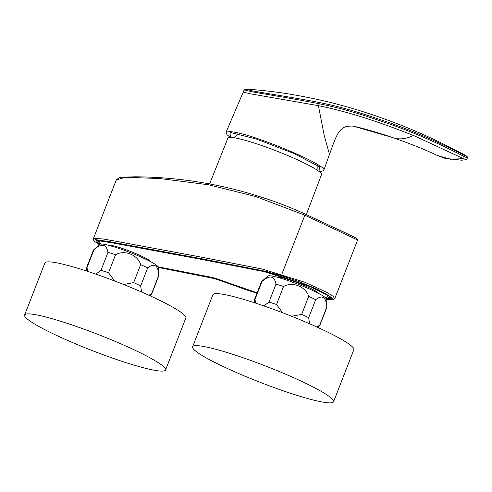 <?xml version="1.0" encoding="UTF-8"?>
<svg xmlns="http://www.w3.org/2000/svg" width="492" height="492" viewBox="0 0 492 492"><rect width="100%" height="100%" fill="white"/><g stroke="black" fill="none" stroke-linecap="round" stroke-linejoin="round"><path stroke-width="0.74" d="M333.564 401.743L353.846 349.72A75.651 8.573 -158.7 0 0 286.479 314.253A75.651 8.573 -158.7 0 0 212.882 294.763L192.6 346.78A75.651 8.573 -158.7 0 0 241.117 374.56A75.651 8.573 -158.7 0 0 321.743 401.902A75.651 8.573 -158.7 0 0 333.564 401.743A75.651 8.573 -158.7 0 0 266.197 366.269A75.651 8.573 -158.7 0 0 192.6 346.78M165.564 369.972L185.847 317.955A75.651 8.573 -158.7 0 0 118.48 282.482A75.651 8.573 -158.7 0 0 44.883 262.992L24.6 315.015A75.651 8.573 -158.7 0 0 73.111 342.795A75.651 8.573 -158.7 0 0 153.738 370.138A75.651 8.573 -158.7 0 0 165.564 369.972A75.651 8.573 -158.7 0 0 98.197 334.505A75.651 8.573 -158.7 0 0 24.6 315.015M230.385 137.391L230.035 132.348L256.418 139.058L293.521 153.338L319.517 166.782L318.994 171.425M230.354 137.391L227.015 134.716L226.074 132.207L229.733 131.487L234.536 132.17C259.05 136.29 328.416 165.952 323.785 170.312L321.596 171.499L319.044 171.456M392.321 137.459L354.56 126.536M323.779 170.312L329.492 154.377L324.314 135.853L318.41 105.682L250.502 93.824L243.226 92.102L226.074 132.207M395.937 138.418C401.078 139.611 407.751 138.369 413.421 135.417L463.489 158.676L466.699 159.599M463.47 158.664L450.18 159.242L436.785 155.226C424.209 149.254 409.418 143.338 392.407 137.483C380.857 133.43 358.748 127.077 354.486 126.524M413.421 135.423C379.713 122.219 353.096 113.301 323.545 106.733L318.41 105.682L319.21 103.8C345.421 108.966 363.237 115.085 389.436 123.941C414.861 132.963 439.823 143.855 464.313 156.616L463.507 158.682M436.785 155.226L445.045 158.35L461.625 160.208L466.717 159.623L467.351 157.926L464.571 156.745A1.298 0.756 117 0 0 464.485 155.441L466.797 156.327L465.813 155.515L467.295 156.837L467.369 157.963M466.797 156.327A1.298 1.292 -28 0 1 467.295 156.837M251.424 91.647A1.298 1.101 100.7 0 1 252.488 90.872L245.619 89.138L244.124 89.975L251.424 91.647C264.751 94.187 296.897 99.144 319.21 103.794M252.488 90.872C265.539 93.363 297.045 98.043 318.908 102.447C345.107 107.619 363.09 113.8 389.301 122.649C414.762 131.684 439.756 142.575 464.27 155.337A1.298 0.707 117.3 0 1 464.313 156.616L464.571 156.745M465.813 155.515L463.735 154.402L464.27 155.337M318.908 102.447L319.21 103.8M209.592 183.94L227.913 138.141A50.215 5.695 21.3 0 1 276.768 151.087A50.215 5.695 21.3 0 1 321.485 174.623L306.325 214.543M99.851 244.235L97.73 242.605L96.74 241.018L97.287 240.324M330.599 297.193L330.808 297.986L329.886 298.619L325.968 298.429M325.956 298.41L328.262 295.809L309.167 286L264.056 271.596L202.015 259.493L112.164 242.845L98.775 240.797L101.58 245.311M211.455 277.31L158.03 266.793L211.382 277.285A0.43 0.363 100.9 0 0 211.462 277.31C214.112 277.685 222.433 280.649 224.143 281.393L257.138 292.826L243.841 288.632L224.143 281.393C218.811 279.308 214.555 277.943 211.382 277.285M95.848 274.142L100.977 270.329L108 252.322C106.241 243.909 101.58 243.03 93.997 249.672L86.979 267.679L87.748 271.406M123.609 284.505L133.664 282.617L140.687 264.61C137.723 254.782 124.415 249.518 115.546 254.733L108.523 272.74L114.661 281.012M149.027 295.323L151.807 293.14L158.824 275.133C158.055 265.2 154.34 262.789 147.686 267.906L140.663 285.913L141.579 292.008M158.824 275.133A35.123 3.979 21.3 0 1 158.891 275.483A35.123 3.979 21.3 0 1 158.861 275.6L151.837 293.607A35.123 3.979 21.3 0 1 151.776 293.718L150.035 295.784M151.807 293.14A35.123 3.979 21.3 0 1 151.837 293.607M140.687 264.61A35.123 3.979 21.3 0 1 144.334 266.283A35.123 3.979 21.3 0 1 147.686 267.906M133.664 282.617A35.123 3.979 21.3 0 1 137.317 284.29A35.123 3.979 21.3 0 1 140.663 285.913M108 252.322A35.123 3.979 21.3 0 1 115.546 254.733M100.977 270.329A35.123 3.979 21.3 0 1 108.523 272.74M86.254 270.914L86.364 268.214A35.123 3.979 21.3 0 1 86.389 268.091A35.123 3.979 21.3 0 1 86.979 267.679M86.389 268.091L93.412 250.084A35.123 3.979 21.3 0 1 93.474 249.979A35.123 3.979 21.3 0 1 93.997 249.672M93.474 249.979L99.894 244.21A31.34 3.555 21.3 0 1 145.109 258.915A31.34 3.555 21.3 0 1 158.067 266.885L158.891 275.483M263.853 305.907L268.976 302.094L276 284.087C274.247 275.674 269.579 274.794 262.002 281.442L254.979 299.45L255.754 303.17M291.608 316.276L301.67 314.382L308.687 296.375C305.723 286.553 292.414 281.289 283.546 286.504L276.529 304.511L282.666 312.777M317.026 327.088L319.806 324.904L326.829 306.897C326.055 296.965 322.34 294.56 315.686 299.671L308.662 317.678L309.579 323.773M326.829 306.897A35.123 3.979 21.3 0 1 326.891 307.248A35.123 3.979 21.3 0 1 326.86 307.371L319.843 325.378A35.123 3.979 21.3 0 1 319.782 325.483L318.035 327.549M319.806 324.904A35.123 3.979 21.3 0 1 319.843 325.378M308.687 296.375A35.123 3.979 21.3 0 1 312.34 298.054A35.123 3.979 21.3 0 1 315.686 299.671M301.67 314.382A35.123 3.979 21.3 0 1 305.317 316.061A35.123 3.979 21.3 0 1 308.662 317.678M276 284.087A35.123 3.979 21.3 0 1 283.546 286.504M268.976 302.094A35.123 3.979 21.3 0 1 276.529 304.511M254.253 302.678L254.364 299.979A35.123 3.979 21.3 0 1 254.395 299.862A35.123 3.979 21.3 0 1 254.979 299.45M254.395 299.862L261.412 281.855A35.123 3.979 21.3 0 1 261.473 281.744A35.123 3.979 21.3 0 1 262.002 281.442M261.473 281.744L267.9 275.975A31.34 3.555 21.3 0 1 313.109 290.68A31.34 3.555 21.3 0 1 326.067 298.656L326.891 307.248M276.793 277.125A22.694 2.571 21.3 0 1 298.582 283.207A22.694 2.571 21.3 0 1 318.742 293.484M108.787 245.36A22.694 2.571 21.3 0 1 130.583 251.443A22.694 2.571 21.3 0 1 150.743 261.719M257.064 293.004L224.057 281.516A13.831 1.568 -158.7 0 0 212.409 277.771L158.123 267.07M99.575 244.401L98.08 240.324L111.899 242.501L203.208 259.432L266.332 271.781L313.465 287.715L330.39 296.959L326.104 298.779M326.233 299.234L332.617 298.152L317.42 289.296L267.728 271.725L202.833 258.983L109.181 241.621L95.589 239.641L99.23 244.616M158.221 267.433L213.762 278.411L256.978 293.232L244.801 289.351L223.952 281.682M339.129 229.825L356.595 238.288M357.623 240.028L304.757 215.152L255.563 196.474L208.448 184.758L160.429 178.608L136.124 177.63L124.082 177.741L116.29 179.894L119.052 177.723L121.407 177.249L134.913 176.794C172.913 177.034 210.145 182.311 246.609 192.636C266.246 198.417 280.963 203.276 303.57 213.294L356.829 238.282L357.616 240.035L334.781 298.595M224.247 281.08L224.057 281.516M212.237 277.217L212.409 277.771M214.198 278.497A1.298 1.095 -79.1 0 1 213.762 278.411M93.455 238.454L102.896 238.934L116.85 241.418L202.925 257.433L262.261 269.032L304.726 282.199L326.799 292.359L333.01 296.239L334.794 298.601L333.342 299.776L326.245 299.271M329.499 154.377C332.844 144.999 335.138 138.744 336.688 135.909C338.97 131.149 341.971 128.086 345.685 126.721C349.861 125.897 352.85 125.841 354.64 126.549M244.13 89.975L243.226 92.102M464.596 154.863L440.26 142.434C420.309 132.822 400.451 124.55 380.673 117.606C367.303 112.834 352.985 108.412 337.721 104.341C317.469 98.837 290.219 93.8 274.481 91.893C261.873 90.233 250.846 89.372 245.699 89.126M237.956 133.701A46.685 46.685 0 0 0 234.235 137.772M317.082 170.072A46.685 46.685 0 0 0 317.131 165.201M96.801 240.68L96.93 240.342M330.827 297.931L330.962 297.586M331.245 298.146C330.372 297.685 333.514 299.536 328.379 295.483C321.946 291.381 311.664 286.59 297.531 281.117L278.324 274.616L252.63 269.062L134.101 246.523L99.027 240.416L96.377 240.502M158.227 267.457L213.983 278.478L223.946 281.688M93.462 238.442L93.708 240.305L94.599 241.381L99.206 244.635M93.468 238.454L116.296 179.887M304.856 215.182L281.953 273.915L304.862 215.182"/></g></svg>
